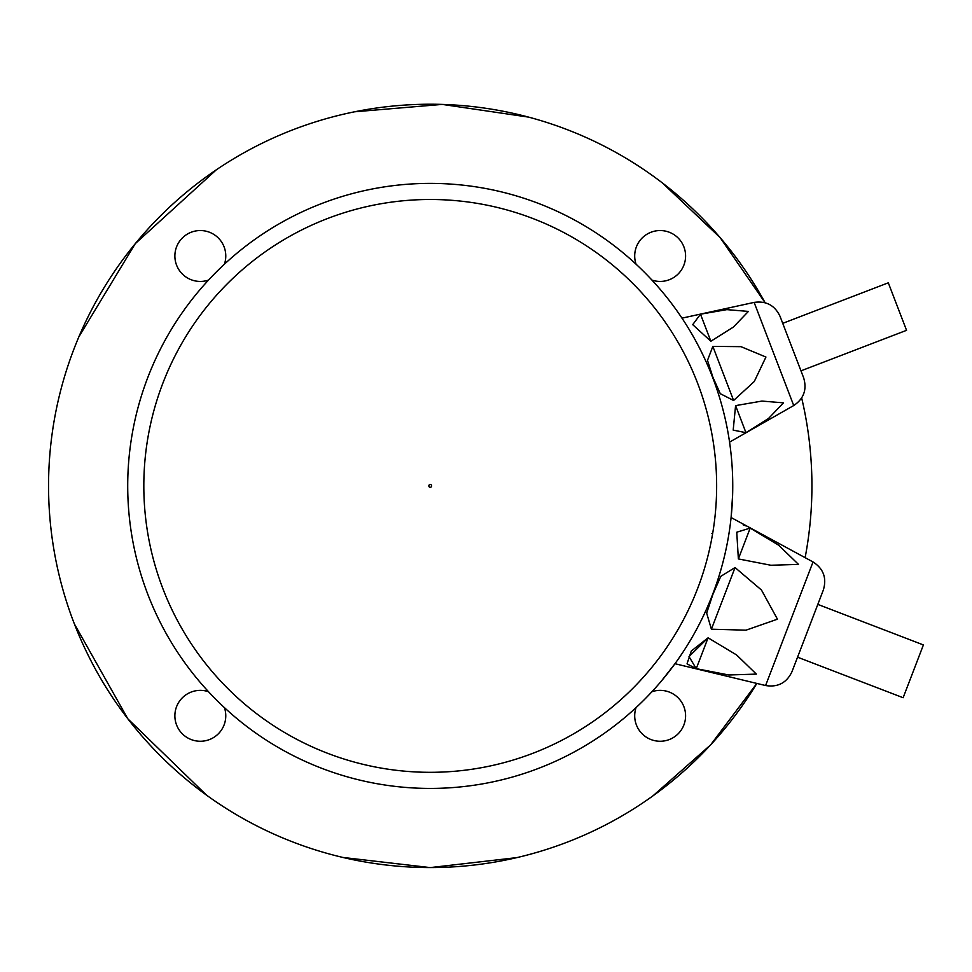 <?xml version="1.0" encoding="UTF-8"?>
<svg xmlns="http://www.w3.org/2000/svg" width="972" height="972" viewBox="0 0 972 972"><rect width="100%" height="100%" fill="white"/><g stroke="black" fill="none" stroke-linecap="round" stroke-linejoin="round"><path stroke-width="1.46" d="M636.053 264.19A25.442 25.442 0 0 1 660.146 230.546A25.442 25.442 0 0 1 685.588 256A25.442 25.442 0 0 1 651.957 280.082M208.518 280.082A25.442 25.442 0 0 1 174.875 256A25.442 25.442 0 0 1 200.329 230.546A25.442 25.442 0 0 1 224.423 264.19M651.957 691.724A25.442 25.442 0 0 1 685.588 715.817A25.442 25.442 0 0 1 660.146 741.259A25.442 25.442 0 0 1 636.053 707.628M224.423 707.628A25.442 25.442 0 0 1 200.329 741.259A25.442 25.442 0 0 1 174.875 715.817A25.442 25.442 0 0 1 208.518 691.724M662.382 182.93L720.143 237.618L765.11 302.742A381.692 381.692 0 0 0 53.849 549.289A381.692 381.692 0 0 0 756.836 683.425L710.641 744.868L652.759 796.019M805.12 557.661A381.692 381.692 0 0 0 801.657 397.961M430.232 788.426A302.523 302.523 0 0 1 168.241 334.647A302.523 302.523 0 0 1 692.222 334.647A302.523 302.523 0 0 1 430.232 788.426M661.033 681.494L674.981 663.718L765.596 685.539L813.029 561.95L731.102 517.529L732.621 494.991M817.817 604.402L923.4 644.934L903.134 697.726L797.55 657.193M735.051 567.551L761.465 590.028L777.454 619.188L745.998 630.172L711.395 629.2L706.668 613.113L712.877 594.402L720.774 576.347L735.051 567.551L711.395 629.2M750.202 528.1L778.669 545.207L798.486 564.392L770.893 565.254L738.368 558.924L736.752 532.206L750.202 528.1L738.368 558.924M746.01 525.925L743.216 524.916M687.155 663.937L696.244 668.651L689.014 656.574L708.078 637.826L691.299 651.021L687.119 663.499M708.078 637.826L736.557 654.921L756.374 674.106L728.769 674.981L696.244 668.651L708.078 637.826M813.029 561.95C823.466 568.693 826.905 578.024 823.369 589.943L791.998 671.652C786.664 682.866 777.855 687.496 765.596 685.539M782.727 323.336L888.311 282.816L897.435 306.569L906.548 330.322L800.964 370.854L791.852 347.089L803.637 377.792C807.137 389.48 803.832 398.727 793.723 405.543L754.126 302.401L681.992 318.148M712.841 346.397L740.98 346.664L765.936 357.04L754.284 381.51L733.605 400.488L720.276 393.672L712.95 377.379L707.495 360.369L712.841 346.397L733.605 400.488L720.288 393.684L712.962 377.391M700.484 314.199L726.825 309.631L748.416 311.417L733.362 327.09L710.86 341.245L692.708 324.648L700.484 314.199L692.72 324.66L710.86 341.245L700.484 314.199M735.585 405.628L733.192 430.11L745.961 432.686L733.192 430.098L735.585 405.628L761.927 401.072L783.517 402.845L768.463 418.531L745.961 432.686L735.585 405.628M754.126 302.401C766.203 300.7 774.854 305.366 780.066 316.398L791.852 347.089M430.232 484.493A1.409 1.409 0 0 1 431.459 486.608A1.409 1.409 0 0 1 429.017 486.608A1.409 1.409 0 0 1 430.232 484.493M430.232 199.491A286.412 286.412 0 0 0 143.82 485.903A286.412 286.412 0 0 0 430.232 772.315A286.412 286.412 0 0 0 716.643 485.903A286.412 286.412 0 0 0 430.232 199.491M342.788 857.438L430.232 867.595L517.031 857.596M528.659 117.126L442.224 104.405L354.501 111.804M216.404 169.736L135.29 243.632L78.866 336.834M74.346 623.866L127.818 718.794L206.574 795.193M712.622 533.737L711.808 533.421M793.723 405.543L729.571 442.114"/></g></svg>

